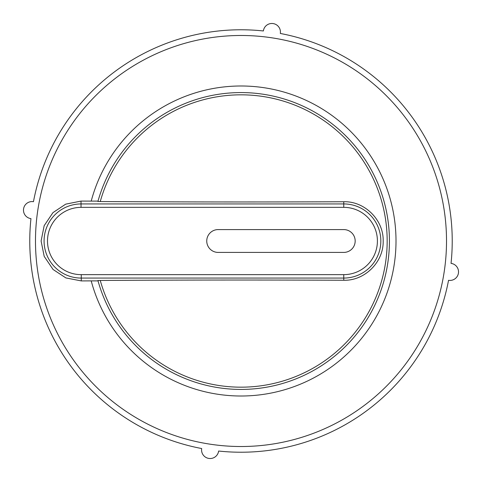 <?xml version="1.0" encoding="UTF-8"?>
<svg xmlns="http://www.w3.org/2000/svg" width="482" height="482" viewBox="0 0 482 482"><rect width="100%" height="100%" fill="white"/><g stroke="black" fill="none" stroke-linecap="round" stroke-linejoin="round"><path stroke-width="0.72" d="M98.027 201.115L91.206 201.115A155.011 155.011 0 0 1 329.839 113.975A155.011 155.011 0 0 1 329.839 368.025A155.011 155.011 0 0 1 91.206 280.879L81.277 280.916L65.883 277.921L53.038 269.456L44.193 256.376L41.109 241L44.163 225.684L52.948 212.634L65.703 204.151L81.024 201.084L91.206 201.115M100.25 201.548A425.636 7.429 -0 0 0 343.756 201.741C364.356 201.06 383.666 219.539 383.184 241C383.666 262.461 364.356 280.934 343.756 280.259A425.636 7.429 180 0 0 100.25 280.452L97.924 280.512A148.432 148.432 0 0 0 326.441 362.368A148.432 148.432 0 0 0 326.441 119.632A148.432 148.432 0 0 0 97.924 201.488L100.25 201.548A146.173 146.173 0 0 1 325.296 121.585A146.173 146.173 0 0 1 325.296 360.416A146.173 146.173 0 0 1 100.25 280.452M98.051 280.964A148.432 148.432 0 0 0 326.573 362.277A148.432 148.432 0 0 0 326.573 119.723A148.432 148.432 0 0 0 98.051 201.036M98.027 280.879L91.206 280.879M35.481 241A205.519 205.519 0 0 1 343.756 63.015A205.519 205.519 0 0 1 343.756 418.985A205.519 205.519 0 0 1 35.481 241M201.687 448.537A8.562 8.562 0 0 0 208.875 458.43A8.562 8.562 0 0 0 218.623 451.038A211.23 211.23 0 0 0 448.537 280.313A8.562 8.562 0 0 0 458.43 273.125A8.562 8.562 0 0 0 451.038 263.377A211.23 211.23 0 0 0 280.313 33.463A8.562 8.562 0 0 0 273.125 23.57A8.562 8.562 0 0 0 263.377 30.962A211.23 211.23 0 0 0 33.463 201.687A8.562 8.562 0 0 0 23.57 208.875A8.562 8.562 0 0 0 30.956 218.623A211.23 211.23 0 0 0 201.687 448.537M343.756 201.741L343.756 203.928L81.03 203.928L81.024 201.084M81.277 280.916L81.265 274.644A33.644 33.644 0 0 1 47.501 241.114A33.644 33.644 0 0 1 81.036 207.35L81.03 203.928A37.072 37.072 0 0 0 44.079 241.121A37.072 37.072 0 0 0 81.271 278.072L343.756 278.072A37.072 37.072 0 0 0 380.828 241A37.072 37.072 0 0 0 343.756 203.928L343.756 207.35A33.644 33.644 0 0 1 377.406 241A33.644 33.644 0 0 1 343.756 274.644L343.756 280.259M343.756 252.417L218.165 252.417A11.417 11.417 0 0 1 206.748 241A11.417 11.417 0 0 1 218.165 229.583L343.756 229.583A11.417 11.417 0 0 1 355.174 241A11.417 11.417 0 0 1 343.756 252.417M81.036 207.35L343.756 207.35M343.756 274.644L81.265 274.644"/></g></svg>
